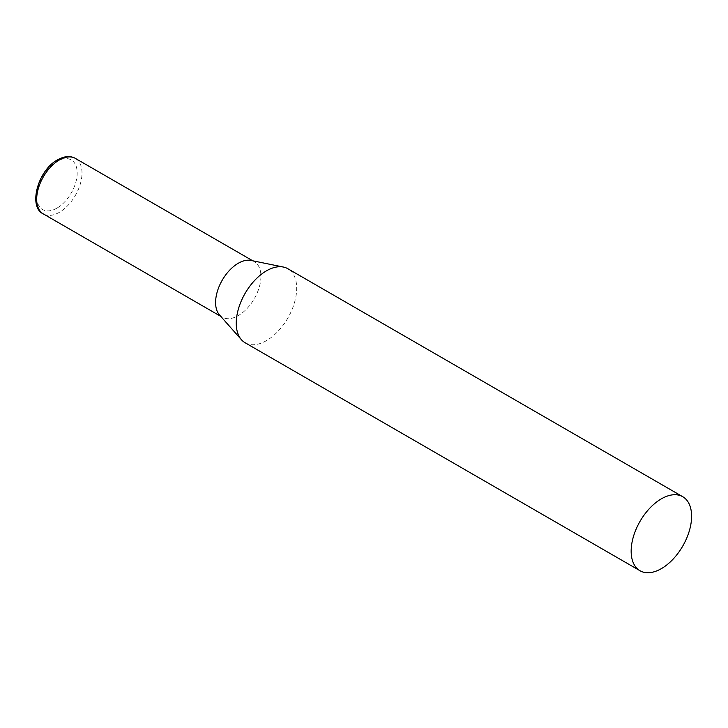 <?xml version="1.0" encoding="UTF-8"?>
<svg xmlns="http://www.w3.org/2000/svg" width="728" height="728" viewBox="0 0 728 728"><rect width="100%" height="100%" fill="white"/><g stroke="black" fill="none" stroke-linecap="round" stroke-linejoin="round"><path stroke-width="0.55" stroke-dasharray="3.64 2.73" d="M245.09 342.742A42.743 24.679 120 0 0 278.032 331.295A42.743 24.679 120 0 0 296.687 288.279A42.743 24.679 120 0 0 287.833 268.714M219.492 314.951A32.059 18.509 120 0 0 222.24 317.208A32.059 18.509 120 0 0 238.265 315.624A32.059 18.509 120 0 0 260.933 276.358A32.059 18.509 120 0 0 254.29 261.689A32.059 18.509 120 0 0 250.969 260.433M75.375 158.395A32.059 18.509 -60 0 1 80.289 184.075A32.059 18.509 -60 0 1 59.35 212.321A32.059 18.509 -60 0 1 43.325 213.914M56.93 208.135A28.638 16.535 -60 0 1 36.682 196.451A28.638 16.535 -60 0 1 56.93 161.37A28.638 16.535 -60 0 1 77.186 173.064A28.638 16.535 -60 0 1 56.93 208.135M222.24 317.208L220.702 316.325M254.29 261.689L252.762 260.806"/><path stroke-width="1.09" d="M682.746 496.714L287.833 268.714A42.743 24.679 120 0 0 283.401 267.049A42.743 24.679 120 0 0 252.298 283.083A42.743 24.679 120 0 0 236.245 323.177A42.743 24.679 120 0 0 241.432 339.73A42.743 24.679 120 0 0 245.09 342.742L640.012 570.743A42.743 24.679 120 0 0 672.945 559.295A42.743 24.679 120 0 0 691.6 516.279A42.743 24.679 120 0 0 682.746 496.714A42.743 24.679 120 0 0 649.813 508.162A42.743 24.679 120 0 0 631.158 551.178A42.743 24.679 120 0 0 640.012 570.743M283.401 267.049L250.969 260.433A32.059 18.509 120 0 0 238.265 263.272A32.059 18.509 120 0 0 215.597 302.539A32.059 18.509 120 0 0 219.492 314.951L241.432 339.73M43.325 213.914A32.059 18.509 -60 0 1 38.411 188.224A32.059 18.509 -60 0 1 59.35 159.978A32.059 18.509 -60 0 1 75.375 158.395C70.325 155.592 64.41 156.065 57.639 159.805C37.82 170.17 27.901 207.125 43.325 213.914L220.702 316.325M252.762 260.806L75.375 158.395"/></g></svg>
